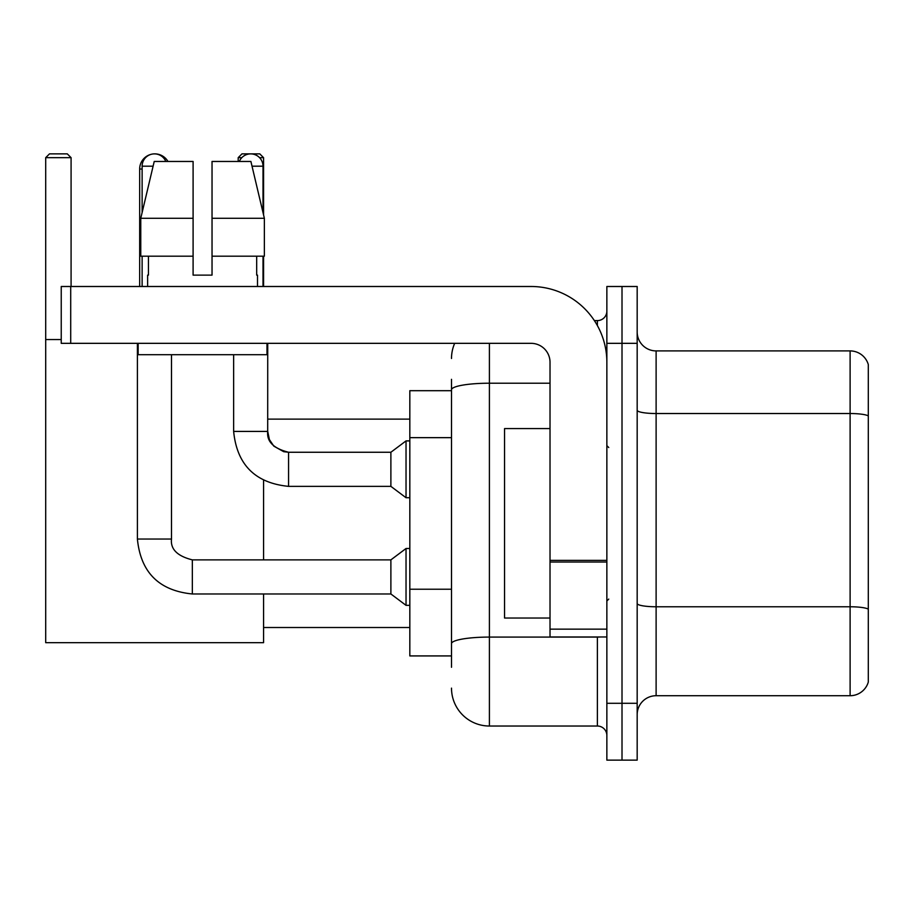 <?xml version="1.0" encoding="UTF-8"?>
<svg xmlns="http://www.w3.org/2000/svg" width="914" height="914" viewBox="0 0 914 914"><rect width="100%" height="100%" fill="white"/><g stroke="black" fill="none" stroke-linecap="round" stroke-linejoin="round"><path stroke-width="1.37" d="M451.505 667.289L451.505 389.798L451.505 390.689L409.826 390.689L409.826 655.921L451.505 655.921M606.862 703.289L606.862 760.128L622.011 760.128L622.011 703.289L622.011 760.128L637.172 760.128L637.172 703.289L622.011 703.289L622.011 343.333L622.011 703.289L606.862 703.289L606.862 343.333L622.011 343.333L622.011 286.493L622.011 343.333L637.172 343.333L637.172 703.289M637.172 343.333L637.172 286.493L606.862 286.493L606.862 343.333M489.401 343.333L489.401 726.024L597.379 726.024L597.379 636.978M594.363 320.597L597.379 320.597A9.471 9.471 0 0 0 606.862 311.126M451.505 650.242L451.505 643.662A37.885 6.581 180 0 1 489.401 637.081L597.379 637.081A9.471 1.645 0 0 0 600.669 636.978M550.022 383.217L489.401 383.217A37.885 6.581 180 0 0 451.505 389.798L451.505 379.321M606.862 735.496A9.471 9.471 0 0 0 597.379 726.024M451.505 358.482A37.885 37.885 0 0 1 454.669 343.333M489.401 726.024A37.885 37.885 0 0 1 451.505 688.128M637.172 714.657A18.943 18.943 0 0 1 656.115 695.714L850.111 695.714L850.111 350.907L656.115 350.907A18.943 18.943 0 0 1 637.172 331.965A18.943 18.943 0 0 0 656.115 350.907L656.115 695.714M868.3 364.549A18.943 18.943 0 0 0 850.111 350.907A18.943 18.943 0 0 1 868.3 364.549L868.3 682.072A18.943 18.943 0 0 1 850.111 695.714M868.3 416.156L868.3 609.135A18.943 3.29 180 0 0 850.111 606.77L656.115 606.77A18.943 3.29 -0 0 1 637.172 603.48M212.037 275.125L193.094 275.125L212.037 275.125L193.094 275.125L212.037 275.125L212.037 161.458L250.904 161.458L264.363 218.286L264.363 256.183L212.037 256.183M241.799 157.665L238.188 157.665L241.97 153.872L259.782 153.872L263.575 157.665L263.575 214.927L264.363 218.286L212.037 218.286M139.671 286.493L139.671 169.033A15.161 15.161 0 0 1 151.05 154.352M154.626 153.883A15.161 15.161 0 0 1 154.82 153.872A15.161 15.161 0 0 1 167.948 161.458M263.575 593.974L263.575 642.668L45.7 642.668L45.7 157.665L49.493 153.872L67.293 153.872L71.086 157.665L45.7 157.665M71.086 286.493L71.086 157.665M45.7 339.54L61.238 339.54M263.575 559.871L263.575 480.341M263.575 256.183L263.575 286.493M263.575 157.665L259.576 157.665M238.188 157.665L238.188 161.458M142.127 212.516L142.127 166.188A12.316 12.316 0 0 1 165.811 161.458M137.397 343.333L137.397 539.032L171.501 539.032C170.347 549.143 177.293 556.089 192.34 559.871L390.884 559.871L390.884 593.974L192.34 593.974L192.34 559.871C177.293 556.089 170.347 549.143 171.501 539.032L171.501 354.701M390.884 559.871L406.033 548.503L406.033 605.342L409.826 605.342M142.127 256.183L142.127 286.493M239.319 161.458A12.316 12.316 0 0 1 263.004 166.188L263.004 212.516M288.573 486.362C255.246 483.072 236.932 464.758 233.641 431.419C236.932 464.758 255.246 483.072 288.573 486.362C255.246 483.072 236.932 464.758 233.641 431.419L267.733 431.419C266.591 441.531 273.537 448.477 288.573 452.259L390.884 452.259L390.884 486.362L288.573 486.362L288.573 452.293M390.884 452.259L406.033 440.902L406.033 497.73L409.826 497.73M263.004 256.183L263.004 286.493M606.862 636.978L550.022 636.978L550.022 560.373L606.862 560.373M606.862 362.275A75.782 75.782 0 0 0 531.08 286.493L70.709 286.493L70.709 343.333L531.08 343.333A18.943 18.943 0 0 1 550.022 362.275L550.022 560.373M70.709 343.333L61.238 343.333L61.238 286.493L70.709 286.493M193.094 218.286L193.094 256.183L193.094 218.286L140.767 218.286L154.226 161.458L193.094 161.458L193.094 275.125M147.622 275.125L148.445 275.125L147.622 275.125L147.622 286.493M257.508 275.125L256.685 275.125L257.508 275.125L257.508 286.493M256.685 256.183L256.685 275.125M148.445 275.125L148.445 256.183M138.151 343.333L138.151 354.701L266.979 354.701L266.979 343.333M193.094 256.183L140.767 256.183L140.767 218.286L154.226 161.458M264.363 218.286L250.904 161.458M550.022 428.586L504.551 428.586L504.551 618.035L550.022 618.035M451.505 437.657L409.826 437.657M451.505 589.222L409.826 589.222M597.379 325.59L597.379 320.597M868.3 415.893A18.943 3.29 180 0 0 850.111 413.528L656.115 413.528A18.943 3.29 0 0 1 637.172 410.237M142.127 169.033L139.671 169.033M142.127 166.188L153.106 166.188M267.733 343.333L267.699 431.419M252.036 166.188L263.004 166.188M606.862 562.019L550.022 562.019M550.022 629.152L606.862 629.152M263.575 627.507L409.826 627.507M267.733 419.115L409.826 419.115M137.397 539.032C140.687 572.37 159.002 590.684 192.34 593.974C159.002 590.684 140.687 572.37 137.397 539.032C140.687 572.37 159.002 590.684 192.34 593.974C159.002 590.684 140.687 572.37 137.397 539.032M171.501 539.032C170.347 549.143 177.293 556.089 192.34 559.871C177.293 556.089 170.347 549.143 171.501 539.032M390.884 593.974L406.033 605.342M406.033 548.503L409.826 548.503M390.884 486.362L406.033 497.73M267.733 431.419L269.39 439.554L273.846 446.158L283.694 451.687L288.573 452.259M233.641 431.419L233.641 354.701M406.033 440.902L409.826 440.902M608.747 447.529L606.862 445.632M608.747 599.093L606.862 600.978"/></g></svg>
